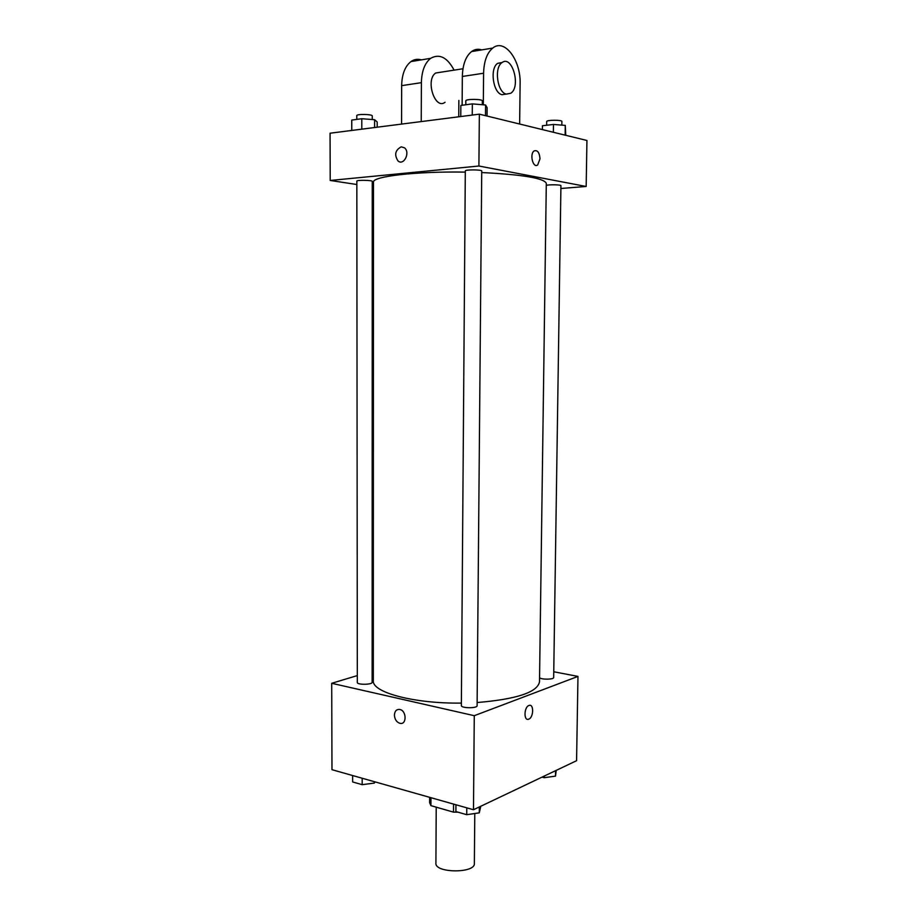 <?xml version="1.0" encoding="UTF-8"?>
<svg xmlns="http://www.w3.org/2000/svg" width="917" height="917" viewBox="0 0 917 917"><rect width="100%" height="100%" fill="white"/><g stroke="black" fill="none" stroke-linecap="round" stroke-linejoin="round"><path stroke-width="1.38" d="M436.217 807.166L435.907 863.218C434.796 873.213 475.338 873.488 474.364 863.493L474.788 813.517M453.56 804.094L453.502 812.141L457.915 812.164M453.502 812.141L430.91 805.642L429.615 802.707L429.637 797.332M430.956 797.698L430.91 805.642M553.753 671.76L577.974 676.414L576.575 760.697L473.481 809.734L331.977 769.695L331.713 683.291L357.309 675.588M577.974 676.414L474.272 715.696L473.481 809.734M474.272 715.696L331.713 683.291M394.413 715.111C394.734 711.042 396.522 709.162 399.766 709.471C406.701 710.641 406.896 725.106 399.961 723.341C396.603 722.206 394.746 719.455 394.413 715.111C394.734 711.042 396.522 709.162 399.778 709.46C406.701 710.629 406.896 725.106 399.961 723.341C396.603 722.206 394.746 719.455 394.413 715.111M465.297 172.109C415.665 171.25 371.855 176.477 373.483 182.185L373.311 680.678C371.775 692.301 413.773 703.798 461.377 703.087M477.138 702.537C516.638 699.224 537.431 692.324 539.505 681.835L546.303 183.4C544.377 178.23 522.85 174.608 481.723 172.545M372.13 671.129L373.322 670.774M539.551 677.766C541.821 679.772 554.028 679.531 553.673 677.491L560.929 185.681C561.353 184.684 548.664 184.443 546.268 185.394M461.354 705.505C460.93 708.36 477.482 708.52 477.104 705.654L481.734 171.009C482.17 169.599 464.896 169.507 465.309 170.917L461.354 705.505M357.321 682.477C356.942 684.988 372.508 684.793 372.13 682.294L372.245 181.383C372.646 180.168 356.449 179.904 356.839 181.142L357.321 682.477M528.754 719.146L528.662 719.18C523.607 721.37 523.916 707.041 528.96 705.482C533.992 703.293 533.774 717.438 528.754 719.146L528.662 719.18C523.607 721.37 523.916 707.03 528.96 705.482C533.992 703.293 533.763 717.426 528.754 719.146M479.35 114.166L586.937 140.484L586.169 186.472L560.883 188.489L586.169 186.472L478.903 166.023L330.212 180.466L356.839 184.512L330.212 180.466L330.063 133.217L479.35 114.166L478.903 166.023L330.212 180.466M372.245 186.862L373.471 187.045L372.245 186.862M556.195 770.395L555.496 776.137L544.251 777.685L542.039 777.123M555.576 770.681L555.496 776.137M544.274 776.069L544.251 777.685M375.019 781.88L374.331 783.072L362.181 784.677L352.644 781.949L352.632 775.541M374.331 781.685L374.331 783.072M362.169 778.235L362.181 784.677M480.806 806.249L479.27 812.852L466.73 814.686L455.898 811.579L455.944 804.771M479.316 806.96L479.27 812.852M466.787 807.843L466.73 814.686M565.778 135.303L565.285 125.4L553.478 124.448L542.44 125.744L542.383 129.584M565.285 125.4L565.136 135.154M553.478 124.448L553.364 132.266M546.647 125.251L546.692 121.548C546.326 119.875 562.281 119.795 561.88 121.468L561.823 125.125M377.196 127.199L377.196 122.018L374.606 119.714L361.791 118.729L351.75 120.081L351.773 130.443M374.606 119.714L374.606 127.532M361.791 118.729L361.802 129.159M356.782 119.405L356.782 115.622C356.381 113.88 372.657 114.201 372.268 115.932L372.256 119.531M487.042 116.046L487.11 107.633L485.574 105.008L472.347 103.885L460.85 105.432L460.77 116.528M485.574 105.008L485.471 115.657M472.347 103.885L472.255 115.072M465.802 104.767L465.825 100.847C465.423 98.853 482.778 98.944 482.342 100.939L482.308 104.733M540.01 158.801L537.683 164.957C533.075 168.636 529.327 153.953 534.141 150.915C537.5 149.849 539.46 152.474 540.01 158.801C539.448 152.474 537.5 149.849 534.141 150.915C529.327 153.953 533.064 168.636 537.683 164.957L540.01 158.801M586.169 186.472L478.903 166.023M401.222 146.835L404.408 147.775C410.575 152.211 403.938 166.011 398.081 161.025C394.104 154.858 395.147 150.124 401.222 146.835C395.147 150.136 394.104 154.858 398.081 161.025C403.938 166.011 410.587 152.211 404.408 147.775L401.222 146.835M440.882 72.202L435.701 73.005C425.064 79.813 434.967 110.304 445.043 102.28M421.235 121.583L421.396 82.656C421.682 71.148 424.766 63.044 430.646 58.333C439.415 53.381 447.244 57.312 454.098 70.139M458.741 116.791L458.855 100.389M481.712 49.896C478.101 48.704 474.708 49.266 471.533 51.581C465.733 56.361 462.672 64.66 462.34 76.455L462.134 105.26M421.339 59.869C417.636 58.757 414.163 59.33 410.931 61.588C405.027 66.265 401.933 74.277 401.657 85.648L401.566 124.093M502.252 62.448L497.61 63.365C489.563 68.488 493.128 93.133 502.046 94.703L506.173 94.084M519.641 124.024L520.111 83.779C520.971 60.339 504.614 38.124 492.738 48.074C486.984 52.899 483.935 61.29 483.591 73.245L483.316 104.813M506.31 94.119C497.415 92.537 493.862 67.824 501.897 62.688C512.041 54.355 521.246 86.576 510.815 93.247L506.31 94.119M421.396 82.656L401.657 85.648M483.591 73.245L462.34 76.455M435.701 73.005L462.97 68.764M501.897 62.688L497.61 63.365M430.646 58.333L410.931 61.588M492.738 48.074L471.533 51.581"/></g></svg>
